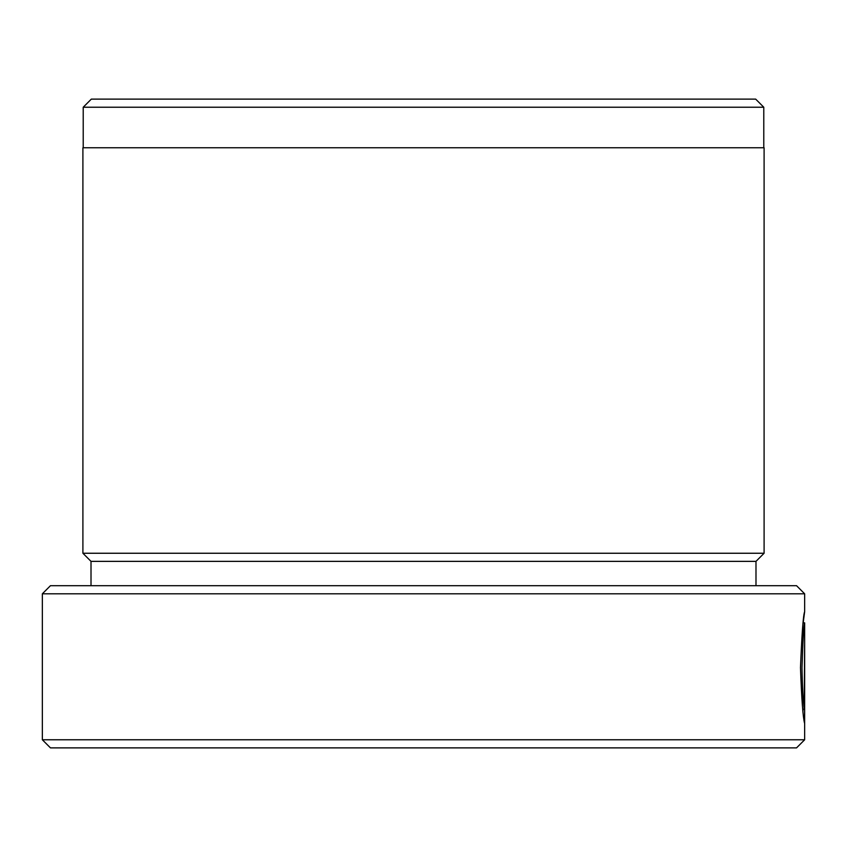 <?xml version="1.0" encoding="UTF-8"?>
<svg xmlns="http://www.w3.org/2000/svg" width="847" height="847" viewBox="0 0 847 847"><rect width="100%" height="100%" fill="white"/><g stroke="black" fill="none" stroke-linecap="round" stroke-linejoin="round"><path stroke-width="1.27" d="M804.65 622.841C803.771 625.435 802.882 640.374 801.993 667.658C802.342 687.171 803.104 701.02 804.269 709.204L804.608 645.245L804.608 723.391C802.998 717.695 801.622 699.114 800.489 667.658C801.887 633.577 803.274 614.901 804.65 611.64L803.178 622.841L804.65 622.841L804.65 739.77L796.54 747.88L50.46 747.88L42.35 739.77L804.65 739.77M42.35 593.8L50.46 585.69L796.54 585.69L804.65 593.8L42.35 593.8L42.35 739.77M91.328 99.12L755.672 99.12L763.782 107.23L83.218 107.23L91.328 99.12M763.782 147.77L763.782 107.23M83.218 147.77L83.218 107.23M755.99 561.36L91.01 561.36L82.9 553.25L764.1 553.25L755.99 561.36L755.99 585.69M91.01 561.36L91.01 585.69M804.65 593.8L804.65 611.64M82.9 553.25L82.9 147.77L764.1 147.77L764.1 553.25M802.988 711.025L802.988 709.204M802.776 709.204L804.269 709.204"/></g></svg>
